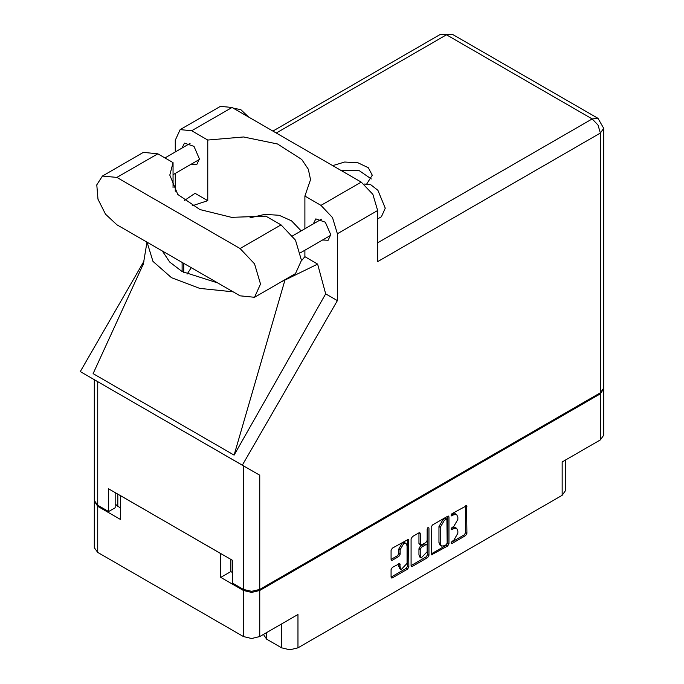 <?xml version="1.0" encoding="UTF-8"?>
<svg xmlns="http://www.w3.org/2000/svg" width="684" height="684" viewBox="0 0 684 684"><rect width="100%" height="100%" fill="white"/><g stroke="black" fill="none" stroke-linecap="round" stroke-linejoin="round"><path stroke-width="1.03" d="M406.057 543.481L404.748 542.72L402.312 542.959L398.858 548.936L400.174 549.688L403.62 543.72L406.057 543.481L407.074 545.712L407.074 563.342L401.183 569.558L400.174 567.327L399.798 563.556L392.377 567.404L391.086 569.635L391.086 577.151L391.462 577.98L392.377 577.894L407.587 569.114L408.878 566.882L408.493 539.257L392.377 548.132L391.086 550.364L391.086 559.435L391.462 560.273L392.377 560.179L398.883 556.425L400.174 554.194L400.174 549.688M428.013 527.552L428.919 528.074L428.013 527.552L427.115 529.117L427.115 540.428L425.824 542.66L420.592 545.242L420.215 533.546L419.839 532.708L418.924 532.802L418.907 543.652L420.592 545.242M266.683 632.546L266.683 639.207L281.663 647.851L281.663 623.894M431.168 527.219L431.553 554.844L447.669 545.969L448.961 543.737L448.961 516.95L448.584 516.112L447.669 516.206L432.459 524.987L431.168 527.219M453.731 540.386L451.953 541.412L451.32 543.558L451.953 543.498L465.65 535.589L466.941 533.358L466.565 505.733L451.953 513.727L451.32 515.881L453.731 514.787L456.647 514.505L457.852 517.172L457.852 519.404L453.731 526.552L451.953 527.569L451.32 529.715L453.731 528.629L456.647 528.339L457.852 531.015L457.852 533.246L453.731 540.386M411.127 565.548L426.312 556.785L427.628 557.546L428.919 555.305L428.919 528.074M427.628 557.546L412.418 566.326L411.512 566.412L411.127 565.574L411.127 538.787L412.418 536.555L418.924 532.802L420.215 533.546M230.85 559.384L230.85 571.585L220.804 577.39L243.453 590.463L251.592 592.412L259.74 590.463L259.74 636.556L297.95 614.497L297.95 647.851L562.137 495.319L562.137 461.965L600.355 439.906L600.355 393.813L603.69 388.58M259.74 590.463L600.355 393.813M565.514 460.016L565.514 490.625L562.137 495.319M297.95 647.851L289.811 649.8L281.663 647.851M263.46 634.41L266.683 639.207M94.366 501.081L97.701 506.314L120.35 519.395L120.35 495.584L220.804 553.578L220.804 577.39M259.74 636.556L251.592 638.505L243.453 636.556L97.701 552.407L94.332 547.704L94.332 501.611M456.647 528.339L455.33 527.586L452.415 527.877L453.731 528.629M451.149 528.604L452.415 527.877M456.647 514.505L455.33 513.744L452.415 514.035L453.731 514.787M451.149 514.761L452.415 514.035M451.149 542.446L464.333 534.828L465.624 532.597L465.624 505.835L466.941 506.57M432.459 554.75L431.168 553.98L446.353 545.208L447.644 542.976L447.644 516.215M446.25 544.703L447.156 543.139L446.891 519.045L444.386 520.182L440.257 527.33L440.257 543.404L441.471 546.071L444.386 545.781L446.25 544.703M446.891 519.045L445.575 518.284L444.942 518.352L446.25 519.105M441.471 546.071L440.154 545.319L438.948 542.643L438.948 526.569L443.07 519.43L444.942 518.352M427.603 527.903L427.603 554.553L428.919 555.305M420.215 555.682L421.224 557.913L427.115 551.697L427.115 545.49L426.731 544.652L425.824 544.746L421.506 547.234L420.215 549.466L420.215 555.682L418.907 554.921L419.916 557.152L421.224 557.913M426.731 544.652L424.507 543.985L425.824 544.746M418.907 554.921L418.907 548.713L420.19 546.473L424.507 543.985M426.312 556.785L427.603 554.553M401.183 569.558L399.875 568.797L398.858 566.566L398.858 563.659M392.377 560.179L391.086 559.409L397.575 555.664L398.858 553.433L398.858 548.936M391.086 577.125L406.27 568.353L407.561 566.121L407.561 539.36M230.85 571.585L232.56 572.576M117.862 494.147L117.862 506.348L120.35 507.793M117.862 506.348L115.168 503.903M603.724 389.111L603.724 435.204L600.355 439.906M254.525 297.292L295.497 273.643L301.49 260.382L295.497 240.195L281.013 224.899L265.785 216.11L231.5 217.358L199.908 209.56L177.78 194.393L169.829 175.095L173.061 162.578L157.842 153.789L143.358 152.361L102.386 176.01L96.786 184.885L97.949 199.224L105.49 214.195L116.87 224.754L240.041 295.864L254.525 297.292L260.527 284.031L254.525 263.844L240.041 248.557L116.87 177.447L102.386 176.01M233.124 108.106L240.828 109.671L248.531 116.998M364.102 184.013L370.813 184.791L377.919 190.366L385.272 208.227L381.424 216.725L377.654 218.897M322.549 239.99L328.149 240.298L330.705 234.646L325.319 222.214L315.803 218.906L313.263 223.907M191.238 164.186L196.847 164.485L199.403 158.833L194.008 146.402L184.492 143.101L181.953 148.103M366.906 183.714L372.241 175.172L368.351 167.751L357.997 162.809L344.633 162.014L332.749 165.622M340.743 170.23L359.322 170.743L371.292 178.96M180.114 129.592L220.428 106.319L232.03 107.474L191.717 130.747L180.114 129.592L175.309 140.22L175.309 151.942M600.355 392.753L600.355 133.021L603.724 128.318L603.724 388.05L600.355 392.753L259.74 589.403L251.592 591.352L243.453 589.403L243.453 465.83L259.74 475.226L242.307 465.171L337.34 300.575L337.34 233.774L332.535 217.597L320.924 205.345L361.238 182.072L232.03 107.474M361.238 182.072L372.848 194.324L377.654 210.501L377.654 261.596L600.355 133.021L597.97 124.992L592.207 118.922L446.455 34.773L276.285 133.021M320.924 205.345L304.85 196.06L304.85 228.764M304.85 250.207L304.85 256.714L301.49 260.775M280.868 282.09L317.624 264.084L304.85 256.714M317.624 264.084L325.652 293.829L337.34 300.575M143.606 263.383L93.101 373.661L234.125 455.082L325.652 293.829M242.307 465.171L80.276 371.617L144.102 261.066M192.187 205.764L207.791 200.677L207.791 140.023L191.717 130.747M175.309 191.255L175.309 173.385M207.791 200.677L195.025 193.307L184.321 200.54M243.453 465.83L97.701 381.681L97.701 505.254L108.602 511.546L115.168 507.75L115.168 492.591M97.701 505.254L94.332 500.551L94.332 379.731L97.701 381.681M243.453 589.403L232.56 583.11L232.56 560.367L108.602 488.804L108.602 511.546M304.85 196.06L310.51 179.644L308.287 169.222L301.738 159.423L277.49 143.982L243.504 136.962L207.791 140.023M301.165 230.893L291.572 220.881L279.157 215.255L264.879 214.366L249.882 217.845M191.281 267.709L187.065 274.13M147.051 242.17L152.925 261.373L171.496 277.67L199.711 288.383L232.97 291.777M217.692 282.954L182.132 271.531L169.752 262.058L162.339 251.002M284.852 280.243L234.125 455.082M173.061 187.604L173.061 162.578M97.701 506.314L97.701 552.407M243.453 636.556L243.453 590.463M451.055 529.134L451.953 529.655M451.055 515.291L451.953 515.813M465.624 532.597L466.941 533.358M464.333 534.828L465.65 535.589M451.055 542.976L451.953 543.498M447.669 516.206L448.961 516.95M447.644 542.976L448.961 543.737M446.353 545.208L447.669 545.969M443.07 519.43L444.386 520.182M438.948 526.569L440.257 527.33M438.948 542.643L440.257 543.404M411.127 565.574L412.418 566.326M418.907 543.652L420.215 544.404M420.19 546.473L421.506 547.234M418.907 548.713L420.215 549.466M398.883 563.642L400.174 564.385M398.858 566.566L400.174 567.327M398.858 553.433L400.174 554.194M397.575 555.664L398.883 556.425M407.587 539.351L408.878 540.095M407.561 566.121L408.878 566.882M406.27 568.353L407.587 569.114M391.086 577.151L392.377 577.894M377.654 242.794L592.207 118.922L597.97 118.349L452.218 34.2L446.455 34.773L440.701 34.2L272.907 131.072M377.654 210.501L337.34 233.774M259.74 475.226L259.74 589.403M183.705 272.412L183.705 263.34M182.132 271.531L182.132 262.425M157.842 153.789L116.87 177.447M281.013 224.899L240.041 248.557M292.649 235.809L321.403 219.213M164.972 157.91L190.101 143.401M173.061 174.677L199.386 159.483M300.541 252.704L330.688 235.296M146.983 242.136L143.238 264.862M452.218 34.2L440.701 34.2M603.724 128.318L597.97 118.349"/></g></svg>
